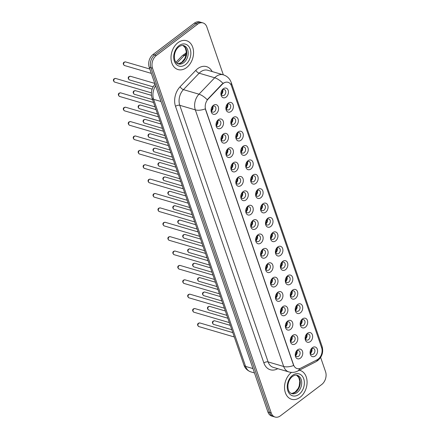 <?xml version="1.0" encoding="UTF-8"?>
<svg xmlns="http://www.w3.org/2000/svg" width="439" height="439" viewBox="0 0 439 439"><rect width="100%" height="100%" fill="white"/><g stroke="black" fill="none" stroke-linecap="round" stroke-linejoin="round"><path stroke-width="0.66" d="M221.201 128.029A5.016 3.633 -73.7 0 1 216.29 126.509A5.016 3.633 -73.7 0 1 218.337 119.721A5.016 3.633 -73.7 0 1 223.248 121.235A5.016 3.633 -73.7 0 1 221.201 128.029M217.629 120.912A3.133 2.272 106.3 0 0 216.175 124.05A3.133 2.272 106.3 0 0 217.64 126.514A3.133 2.272 106.3 0 0 219.418 126.103A3.133 2.272 106.3 0 0 220.872 122.964A3.133 2.272 106.3 0 0 219.407 120.5A3.133 2.272 106.3 0 0 217.629 120.912M226.151 142.406A5.016 3.633 -73.7 0 1 221.245 140.892A5.016 3.633 -73.7 0 1 223.292 134.104A5.016 3.633 -73.7 0 1 228.198 135.618A5.016 3.633 -73.7 0 1 226.151 142.406M222.584 135.294A3.133 2.272 106.3 0 0 221.124 138.433A3.133 2.272 106.3 0 0 222.595 140.897A3.133 2.272 106.3 0 0 224.373 140.485A3.133 2.272 106.3 0 0 225.827 137.347A3.133 2.272 106.3 0 0 224.356 134.883A3.133 2.272 106.3 0 0 222.584 135.294M231.106 156.789A5.016 3.633 -73.7 0 1 226.195 155.274A5.016 3.633 -73.7 0 1 228.242 148.481A5.016 3.633 -73.7 0 1 233.153 150.001A5.016 3.633 -73.7 0 1 231.106 156.789M227.534 149.677A3.133 2.272 106.3 0 0 226.08 152.816A3.133 2.272 106.3 0 0 227.545 155.28A3.133 2.272 106.3 0 0 229.323 154.868A3.133 2.272 106.3 0 0 230.777 151.729A3.133 2.272 106.3 0 0 229.312 149.265A3.133 2.272 106.3 0 0 227.534 149.677M236.056 171.172A5.016 3.633 -73.7 0 1 231.15 169.657A5.016 3.633 -73.7 0 1 233.197 162.864A5.016 3.633 -73.7 0 1 238.103 164.384A5.016 3.633 -73.7 0 1 236.056 171.172M232.489 164.06A3.133 2.272 106.3 0 0 231.029 167.199A3.133 2.272 106.3 0 0 232.5 169.663A3.133 2.272 106.3 0 0 234.278 169.251A3.133 2.272 106.3 0 0 235.732 166.112A3.133 2.272 106.3 0 0 234.261 163.648A3.133 2.272 106.3 0 0 232.489 164.06M241.011 185.554A5.016 3.633 -73.7 0 1 236.1 184.04A5.016 3.633 -73.7 0 1 238.147 177.246A5.016 3.633 -73.7 0 1 243.058 178.766A5.016 3.633 -73.7 0 1 241.011 185.554M237.439 178.443A3.133 2.272 106.3 0 0 235.984 181.581A3.133 2.272 106.3 0 0 237.45 184.045A3.133 2.272 106.3 0 0 239.228 183.634A3.133 2.272 106.3 0 0 240.682 180.489A3.133 2.272 106.3 0 0 239.217 178.031A3.133 2.272 106.3 0 0 237.439 178.443M245.961 199.937A5.016 3.633 -73.7 0 1 241.055 198.423A5.016 3.633 -73.7 0 1 243.102 191.629A5.016 3.633 -73.7 0 1 248.008 193.149A5.016 3.633 -73.7 0 1 245.961 199.937M242.394 192.825A3.133 2.272 106.3 0 0 240.934 195.964A3.133 2.272 106.3 0 0 242.405 198.428A3.133 2.272 106.3 0 0 244.177 198.016A3.133 2.272 106.3 0 0 245.637 194.872A3.133 2.272 106.3 0 0 244.166 192.414A3.133 2.272 106.3 0 0 242.394 192.825M250.91 214.32A5.016 3.633 -73.7 0 1 246.005 212.805A5.016 3.633 -73.7 0 1 248.051 206.012A5.016 3.633 -73.7 0 1 252.963 207.532A5.016 3.633 -73.7 0 1 250.91 214.32M247.344 207.208A3.133 2.272 106.3 0 0 245.889 210.347A3.133 2.272 106.3 0 0 247.355 212.811A3.133 2.272 106.3 0 0 249.132 212.399A3.133 2.272 106.3 0 0 250.587 209.255A3.133 2.272 106.3 0 0 249.122 206.791A3.133 2.272 106.3 0 0 247.344 207.208M255.866 228.703A5.016 3.633 -73.7 0 1 250.96 227.188A5.016 3.633 -73.7 0 1 253.007 220.394A5.016 3.633 -73.7 0 1 257.912 221.914A5.016 3.633 -73.7 0 1 255.866 228.703M252.299 221.591A3.133 2.272 106.3 0 0 250.839 224.73A3.133 2.272 106.3 0 0 252.31 227.193A3.133 2.272 106.3 0 0 254.082 226.782A3.133 2.272 106.3 0 0 255.542 223.638A3.133 2.272 106.3 0 0 254.071 221.174A3.133 2.272 106.3 0 0 252.299 221.591M260.815 243.085A5.016 3.633 -73.7 0 1 255.91 241.571A5.016 3.633 -73.7 0 1 257.956 234.777A5.016 3.633 -73.7 0 1 262.862 236.292A5.016 3.633 -73.7 0 1 260.815 243.085M257.249 235.968A3.133 2.272 106.3 0 0 255.794 239.112A3.133 2.272 106.3 0 0 257.259 241.576A3.133 2.272 106.3 0 0 259.037 241.165A3.133 2.272 106.3 0 0 260.492 238.02A3.133 2.272 106.3 0 0 259.026 235.556A3.133 2.272 106.3 0 0 257.249 235.968M265.771 257.468A5.016 3.633 -73.7 0 1 260.859 255.953A5.016 3.633 -73.7 0 1 262.912 249.16A5.016 3.633 -73.7 0 1 267.817 250.674A5.016 3.633 -73.7 0 1 265.771 257.468M262.198 250.351A3.133 2.272 106.3 0 0 260.744 253.495A3.133 2.272 106.3 0 0 262.215 255.959A3.133 2.272 106.3 0 0 263.987 255.547A3.133 2.272 106.3 0 0 265.447 252.403A3.133 2.272 106.3 0 0 263.976 249.939A3.133 2.272 106.3 0 0 262.198 250.351M270.72 271.851A5.016 3.633 -73.7 0 1 265.814 270.331A5.016 3.633 -73.7 0 1 267.861 263.543A5.016 3.633 -73.7 0 1 272.767 265.057A5.016 3.633 -73.7 0 1 270.72 271.851M267.153 264.733A3.133 2.272 106.3 0 0 265.699 267.878A3.133 2.272 106.3 0 0 267.164 270.342A3.133 2.272 106.3 0 0 268.942 269.925A3.133 2.272 106.3 0 0 270.397 266.786A3.133 2.272 106.3 0 0 268.931 264.322A3.133 2.272 106.3 0 0 267.153 264.733M275.676 286.233A5.016 3.633 -73.7 0 1 270.764 284.713A5.016 3.633 -73.7 0 1 272.811 277.925A5.016 3.633 -73.7 0 1 277.722 279.44A5.016 3.633 -73.7 0 1 275.676 286.233M272.103 279.116A3.133 2.272 106.3 0 0 270.649 282.261A3.133 2.272 106.3 0 0 272.12 284.719A3.133 2.272 106.3 0 0 273.892 284.307A3.133 2.272 106.3 0 0 275.352 281.169A3.133 2.272 106.3 0 0 273.881 278.705A3.133 2.272 106.3 0 0 272.103 279.116M280.625 300.616A5.016 3.633 -73.7 0 1 275.719 299.096A5.016 3.633 -73.7 0 1 277.766 292.308A5.016 3.633 -73.7 0 1 282.672 293.823A5.016 3.633 -73.7 0 1 280.625 300.616M277.058 293.499A3.133 2.272 106.3 0 0 275.599 296.643A3.133 2.272 106.3 0 0 277.069 299.102A3.133 2.272 106.3 0 0 278.847 298.69A3.133 2.272 106.3 0 0 280.301 295.551A3.133 2.272 106.3 0 0 278.831 293.087A3.133 2.272 106.3 0 0 277.058 293.499M285.58 314.999A5.016 3.633 -73.7 0 1 280.669 313.479A5.016 3.633 -73.7 0 1 282.716 306.691A5.016 3.633 -73.7 0 1 287.627 308.205A5.016 3.633 -73.7 0 1 285.58 314.999M282.008 307.882A3.133 2.272 106.3 0 0 280.554 311.026A3.133 2.272 106.3 0 0 282.019 313.484A3.133 2.272 106.3 0 0 283.797 313.073A3.133 2.272 106.3 0 0 285.251 309.934A3.133 2.272 106.3 0 0 283.786 307.47A3.133 2.272 106.3 0 0 282.008 307.882M290.53 329.382A5.016 3.633 -73.7 0 1 285.624 327.862A5.016 3.633 -73.7 0 1 287.671 321.074A5.016 3.633 -73.7 0 1 292.577 322.588A5.016 3.633 -73.7 0 1 290.53 329.382M286.963 322.264A3.133 2.272 106.3 0 0 285.504 325.403A3.133 2.272 106.3 0 0 286.974 327.867A3.133 2.272 106.3 0 0 288.752 327.456A3.133 2.272 106.3 0 0 290.206 324.317A3.133 2.272 106.3 0 0 288.736 321.853A3.133 2.272 106.3 0 0 286.963 322.264M295.485 343.764A5.016 3.633 -73.7 0 1 290.574 342.244A5.016 3.633 -73.7 0 1 292.621 335.456A5.016 3.633 -73.7 0 1 297.532 336.971A5.016 3.633 -73.7 0 1 295.485 343.764M291.913 336.647A3.133 2.272 106.3 0 0 290.459 339.786A3.133 2.272 106.3 0 0 291.924 342.25A3.133 2.272 106.3 0 0 293.702 341.838A3.133 2.272 106.3 0 0 295.156 338.699A3.133 2.272 106.3 0 0 293.691 336.236A3.133 2.272 106.3 0 0 291.913 336.647M300.435 358.142A5.016 3.633 -73.7 0 1 295.529 356.627A5.016 3.633 -73.7 0 1 297.576 349.839A5.016 3.633 -73.7 0 1 302.482 351.354A5.016 3.633 -73.7 0 1 300.435 358.142M296.868 351.03A3.133 2.272 106.3 0 0 295.409 354.169A3.133 2.272 106.3 0 0 296.879 356.633A3.133 2.272 106.3 0 0 298.652 356.221A3.133 2.272 106.3 0 0 300.111 353.082A3.133 2.272 106.3 0 0 298.641 350.618A3.133 2.272 106.3 0 0 296.868 351.03M216.246 113.646A5.016 3.633 -73.7 0 1 211.34 112.126A5.016 3.633 -73.7 0 1 213.387 105.338A5.016 3.633 -73.7 0 1 218.293 106.853A5.016 3.633 -73.7 0 1 216.246 113.646M212.679 106.529A3.133 2.272 106.3 0 0 211.219 109.668A3.133 2.272 106.3 0 0 212.69 112.132A3.133 2.272 106.3 0 0 214.468 111.72A3.133 2.272 106.3 0 0 215.922 108.581A3.133 2.272 106.3 0 0 214.457 106.117A3.133 2.272 106.3 0 0 212.679 106.529M231.068 111.473A5.016 3.633 -73.7 0 1 226.162 109.959A5.016 3.633 -73.7 0 1 228.209 103.165A5.016 3.633 -73.7 0 1 233.114 104.68A5.016 3.633 -73.7 0 1 231.068 111.473M227.501 104.356A3.133 2.272 106.3 0 0 226.041 107.5A3.133 2.272 106.3 0 0 227.512 109.964A3.133 2.272 106.3 0 0 229.29 109.552A3.133 2.272 106.3 0 0 230.744 106.408A3.133 2.272 106.3 0 0 229.273 103.944A3.133 2.272 106.3 0 0 227.501 104.356M236.023 125.856A5.016 3.633 -73.7 0 1 231.112 124.341A5.016 3.633 -73.7 0 1 233.158 117.548A5.016 3.633 -73.7 0 1 238.07 119.062A5.016 3.633 -73.7 0 1 236.023 125.856M232.451 118.739A3.133 2.272 106.3 0 0 230.996 121.883A3.133 2.272 106.3 0 0 232.461 124.347A3.133 2.272 106.3 0 0 234.239 123.935A3.133 2.272 106.3 0 0 235.694 120.791A3.133 2.272 106.3 0 0 234.228 118.327A3.133 2.272 106.3 0 0 232.451 118.739M240.973 140.239A5.016 3.633 -73.7 0 1 236.067 138.719A5.016 3.633 -73.7 0 1 238.114 131.93A5.016 3.633 -73.7 0 1 243.019 133.445A5.016 3.633 -73.7 0 1 240.973 140.239M237.406 133.121A3.133 2.272 106.3 0 0 235.946 136.266A3.133 2.272 106.3 0 0 237.417 138.729A3.133 2.272 106.3 0 0 239.195 138.312A3.133 2.272 106.3 0 0 240.649 135.174A3.133 2.272 106.3 0 0 239.178 132.71A3.133 2.272 106.3 0 0 237.406 133.121M245.928 154.621A5.016 3.633 -73.7 0 1 241.016 153.101A5.016 3.633 -73.7 0 1 243.063 146.313A5.016 3.633 -73.7 0 1 247.975 147.828A5.016 3.633 -73.7 0 1 245.928 154.621M242.355 147.504A3.133 2.272 106.3 0 0 240.901 150.648A3.133 2.272 106.3 0 0 242.366 153.107A3.133 2.272 106.3 0 0 244.144 152.695A3.133 2.272 106.3 0 0 245.599 149.556A3.133 2.272 106.3 0 0 244.133 147.092A3.133 2.272 106.3 0 0 242.355 147.504M250.878 169.004A5.016 3.633 -73.7 0 1 245.972 167.484A5.016 3.633 -73.7 0 1 248.019 160.696A5.016 3.633 -73.7 0 1 252.924 162.21A5.016 3.633 -73.7 0 1 250.878 169.004M247.311 161.887A3.133 2.272 106.3 0 0 245.851 165.031A3.133 2.272 106.3 0 0 247.322 167.489A3.133 2.272 106.3 0 0 249.094 167.078A3.133 2.272 106.3 0 0 250.554 163.939A3.133 2.272 106.3 0 0 249.083 161.475A3.133 2.272 106.3 0 0 247.311 161.887M255.833 183.387A5.016 3.633 -73.7 0 1 250.921 181.867A5.016 3.633 -73.7 0 1 252.968 175.079A5.016 3.633 -73.7 0 1 257.88 176.593A5.016 3.633 -73.7 0 1 255.833 183.387M252.26 176.269A3.133 2.272 106.3 0 0 250.806 179.414A3.133 2.272 106.3 0 0 252.271 181.872A3.133 2.272 106.3 0 0 254.049 181.461A3.133 2.272 106.3 0 0 255.503 178.322A3.133 2.272 106.3 0 0 254.038 175.858A3.133 2.272 106.3 0 0 252.26 176.269M260.782 197.769A5.016 3.633 -73.7 0 1 255.877 196.249A5.016 3.633 -73.7 0 1 257.923 189.461A5.016 3.633 -73.7 0 1 262.829 190.976A5.016 3.633 -73.7 0 1 260.782 197.769M257.216 190.652A3.133 2.272 106.3 0 0 255.756 193.791A3.133 2.272 106.3 0 0 257.227 196.255A3.133 2.272 106.3 0 0 258.999 195.843A3.133 2.272 106.3 0 0 260.459 192.705A3.133 2.272 106.3 0 0 258.988 190.241A3.133 2.272 106.3 0 0 257.216 190.652M265.732 212.152A5.016 3.633 -73.7 0 1 260.826 210.632A5.016 3.633 -73.7 0 1 262.873 203.844A5.016 3.633 -73.7 0 1 267.785 205.359A5.016 3.633 -73.7 0 1 265.732 212.152M262.165 205.035A3.133 2.272 106.3 0 0 260.711 208.174A3.133 2.272 106.3 0 0 262.176 210.638A3.133 2.272 106.3 0 0 263.954 210.226A3.133 2.272 106.3 0 0 265.408 207.087A3.133 2.272 106.3 0 0 263.943 204.623A3.133 2.272 106.3 0 0 262.165 205.035M270.687 226.529A5.016 3.633 -73.7 0 1 265.782 225.015A5.016 3.633 -73.7 0 1 267.828 218.227A5.016 3.633 -73.7 0 1 272.734 219.741A5.016 3.633 -73.7 0 1 270.687 226.529M267.121 219.418A3.133 2.272 106.3 0 0 265.661 222.557A3.133 2.272 106.3 0 0 267.131 225.02A3.133 2.272 106.3 0 0 268.904 224.609A3.133 2.272 106.3 0 0 270.364 221.47A3.133 2.272 106.3 0 0 268.893 219.006A3.133 2.272 106.3 0 0 267.121 219.418M275.637 240.912A5.016 3.633 -73.7 0 1 270.731 239.398A5.016 3.633 -73.7 0 1 272.778 232.604A5.016 3.633 -73.7 0 1 277.684 234.124A5.016 3.633 -73.7 0 1 275.637 240.912M272.07 233.8A3.133 2.272 106.3 0 0 270.616 236.939A3.133 2.272 106.3 0 0 272.081 239.403A3.133 2.272 106.3 0 0 273.859 238.992A3.133 2.272 106.3 0 0 275.313 235.853A3.133 2.272 106.3 0 0 273.848 233.389A3.133 2.272 106.3 0 0 272.07 233.8M280.592 255.295A5.016 3.633 -73.7 0 1 275.681 253.78A5.016 3.633 -73.7 0 1 277.733 246.987A5.016 3.633 -73.7 0 1 282.639 248.507A5.016 3.633 -73.7 0 1 280.592 255.295M277.02 248.183A3.133 2.272 106.3 0 0 275.566 251.322A3.133 2.272 106.3 0 0 277.036 253.786A3.133 2.272 106.3 0 0 278.809 253.374A3.133 2.272 106.3 0 0 280.269 250.235A3.133 2.272 106.3 0 0 278.798 247.772A3.133 2.272 106.3 0 0 277.02 248.183M285.542 269.678A5.016 3.633 -73.7 0 1 280.636 268.163A5.016 3.633 -73.7 0 1 282.683 261.37A5.016 3.633 -73.7 0 1 287.589 262.89A5.016 3.633 -73.7 0 1 285.542 269.678M281.975 262.566A3.133 2.272 106.3 0 0 280.521 265.705A3.133 2.272 106.3 0 0 281.986 268.169A3.133 2.272 106.3 0 0 283.764 267.757A3.133 2.272 106.3 0 0 285.218 264.613A3.133 2.272 106.3 0 0 283.753 262.154A3.133 2.272 106.3 0 0 281.975 262.566M290.497 284.06A5.016 3.633 -73.7 0 1 285.586 282.546A5.016 3.633 -73.7 0 1 287.633 275.752A5.016 3.633 -73.7 0 1 292.544 277.272A5.016 3.633 -73.7 0 1 290.497 284.06M286.925 276.949A3.133 2.272 106.3 0 0 285.471 280.087A3.133 2.272 106.3 0 0 286.941 282.551A3.133 2.272 106.3 0 0 288.714 282.14A3.133 2.272 106.3 0 0 290.174 278.995A3.133 2.272 106.3 0 0 288.703 276.537A3.133 2.272 106.3 0 0 286.925 276.949M295.447 298.443A5.016 3.633 -73.7 0 1 290.541 296.929A5.016 3.633 -73.7 0 1 292.588 290.135A5.016 3.633 -73.7 0 1 297.494 291.655A5.016 3.633 -73.7 0 1 295.447 298.443M291.88 291.331A3.133 2.272 106.3 0 0 290.42 294.47A3.133 2.272 106.3 0 0 291.891 296.934A3.133 2.272 106.3 0 0 293.669 296.523A3.133 2.272 106.3 0 0 295.123 293.378A3.133 2.272 106.3 0 0 293.653 290.914A3.133 2.272 106.3 0 0 291.88 291.331M300.402 312.826A5.016 3.633 -73.7 0 1 295.491 311.311A5.016 3.633 -73.7 0 1 297.538 304.518A5.016 3.633 -73.7 0 1 302.449 306.038A5.016 3.633 -73.7 0 1 300.402 312.826M296.83 305.709A3.133 2.272 106.3 0 0 295.376 308.853A3.133 2.272 106.3 0 0 296.841 311.317A3.133 2.272 106.3 0 0 298.619 310.905A3.133 2.272 106.3 0 0 300.073 307.761A3.133 2.272 106.3 0 0 298.608 305.297A3.133 2.272 106.3 0 0 296.83 305.709M305.352 327.209A5.016 3.633 -73.7 0 1 300.446 325.694A5.016 3.633 -73.7 0 1 302.493 318.901A5.016 3.633 -73.7 0 1 307.399 320.415A5.016 3.633 -73.7 0 1 305.352 327.209M301.785 320.091A3.133 2.272 106.3 0 0 300.325 323.236A3.133 2.272 106.3 0 0 301.796 325.7A3.133 2.272 106.3 0 0 303.574 325.288A3.133 2.272 106.3 0 0 305.028 322.144A3.133 2.272 106.3 0 0 303.558 319.68A3.133 2.272 106.3 0 0 301.785 320.091M310.307 341.591A5.016 3.633 -73.7 0 1 305.396 340.077A5.016 3.633 -73.7 0 1 307.443 333.283A5.016 3.633 -73.7 0 1 312.354 334.798A5.016 3.633 -73.7 0 1 310.307 341.591M306.735 334.474A3.133 2.272 106.3 0 0 305.281 337.618A3.133 2.272 106.3 0 0 306.746 340.082A3.133 2.272 106.3 0 0 308.524 339.671A3.133 2.272 106.3 0 0 309.978 336.526A3.133 2.272 106.3 0 0 308.513 334.063A3.133 2.272 106.3 0 0 306.735 334.474M315.257 355.974A5.016 3.633 -73.7 0 1 310.351 354.454A5.016 3.633 -73.7 0 1 312.398 347.666A5.016 3.633 -73.7 0 1 317.304 349.181A5.016 3.633 -73.7 0 1 315.257 355.974M311.69 348.857A3.133 2.272 106.3 0 0 310.23 352.001A3.133 2.272 106.3 0 0 311.701 354.465A3.133 2.272 106.3 0 0 313.473 354.048A3.133 2.272 106.3 0 0 314.933 350.909A3.133 2.272 106.3 0 0 313.462 348.445A3.133 2.272 106.3 0 0 311.69 348.857M226.118 97.09A5.016 3.633 -73.7 0 1 221.207 95.576A5.016 3.633 -73.7 0 1 223.253 88.782A5.016 3.633 -73.7 0 1 228.165 90.302A5.016 3.633 -73.7 0 1 226.118 97.09M222.546 89.973A3.133 2.272 106.3 0 0 221.091 93.117A3.133 2.272 106.3 0 0 222.562 95.581A3.133 2.272 106.3 0 0 224.334 95.17A3.133 2.272 106.3 0 0 225.794 92.025A3.133 2.272 106.3 0 0 224.324 89.561A3.133 2.272 106.3 0 0 222.546 89.973M217.728 120.84A3.133 2.272 -73.7 0 1 216.515 125.252A3.133 2.272 -73.7 0 1 216.416 125.324M222.683 135.223A3.133 2.272 -73.7 0 1 221.465 139.635A3.133 2.272 -73.7 0 1 221.366 139.706M227.632 149.606A3.133 2.272 -73.7 0 1 226.42 154.018A3.133 2.272 -73.7 0 1 226.321 154.089M232.588 163.988A3.133 2.272 -73.7 0 1 231.369 168.4A3.133 2.272 -73.7 0 1 231.271 168.472M237.537 178.371A3.133 2.272 -73.7 0 1 236.325 182.783A3.133 2.272 -73.7 0 1 236.226 182.854M242.493 192.754A3.133 2.272 -73.7 0 1 241.274 197.166A3.133 2.272 -73.7 0 1 241.176 197.237M247.442 207.131A3.133 2.272 -73.7 0 1 246.23 211.549A3.133 2.272 -73.7 0 1 246.131 211.62M252.398 221.514A3.133 2.272 -73.7 0 1 251.179 225.926A3.133 2.272 -73.7 0 1 251.081 226.003M257.347 235.897A3.133 2.272 -73.7 0 1 256.135 240.309A3.133 2.272 -73.7 0 1 256.03 240.385M262.303 250.279A3.133 2.272 -73.7 0 1 261.084 254.691A3.133 2.272 -73.7 0 1 260.986 254.763M267.252 264.662A3.133 2.272 -73.7 0 1 266.034 269.074A3.133 2.272 -73.7 0 1 265.935 269.145M272.202 279.045A3.133 2.272 -73.7 0 1 270.989 283.457A3.133 2.272 -73.7 0 1 270.89 283.528M277.157 293.428A3.133 2.272 -73.7 0 1 275.939 297.84A3.133 2.272 -73.7 0 1 275.84 297.911M282.107 307.81A3.133 2.272 -73.7 0 1 280.894 312.222A3.133 2.272 -73.7 0 1 280.795 312.294M287.062 322.193A3.133 2.272 -73.7 0 1 285.844 326.605A3.133 2.272 -73.7 0 1 285.745 326.676M292.012 336.576A3.133 2.272 -73.7 0 1 290.799 340.988A3.133 2.272 -73.7 0 1 290.7 341.059M296.967 350.959A3.133 2.272 -73.7 0 1 295.749 355.37A3.133 2.272 -73.7 0 1 295.65 355.442M212.778 106.457A3.133 2.272 -73.7 0 1 211.56 110.869A3.133 2.272 -73.7 0 1 211.461 110.941M227.6 104.284A3.133 2.272 -73.7 0 1 226.381 108.696A3.133 2.272 -73.7 0 1 226.283 108.773M232.549 118.667A3.133 2.272 -73.7 0 1 231.337 123.079A3.133 2.272 -73.7 0 1 231.238 123.15M237.504 133.05A3.133 2.272 -73.7 0 1 236.286 137.462A3.133 2.272 -73.7 0 1 236.187 137.533M242.454 147.433A3.133 2.272 -73.7 0 1 241.241 151.845A3.133 2.272 -73.7 0 1 241.143 151.916M247.409 161.815A3.133 2.272 -73.7 0 1 246.191 166.227A3.133 2.272 -73.7 0 1 246.092 166.299M252.359 176.198A3.133 2.272 -73.7 0 1 251.146 180.61A3.133 2.272 -73.7 0 1 251.048 180.681M257.314 190.581A3.133 2.272 -73.7 0 1 256.096 194.993A3.133 2.272 -73.7 0 1 255.997 195.064M262.264 204.964A3.133 2.272 -73.7 0 1 261.051 209.376A3.133 2.272 -73.7 0 1 260.953 209.447M267.219 219.346A3.133 2.272 -73.7 0 1 266.001 223.758A3.133 2.272 -73.7 0 1 265.902 223.83M272.169 233.729A3.133 2.272 -73.7 0 1 270.956 238.141A3.133 2.272 -73.7 0 1 270.852 238.212M277.124 248.112A3.133 2.272 -73.7 0 1 275.906 252.524A3.133 2.272 -73.7 0 1 275.807 252.595M282.074 262.495A3.133 2.272 -73.7 0 1 280.856 266.907A3.133 2.272 -73.7 0 1 280.757 266.978M287.024 276.877A3.133 2.272 -73.7 0 1 285.811 281.289A3.133 2.272 -73.7 0 1 285.712 281.361M291.979 291.255A3.133 2.272 -73.7 0 1 290.761 295.672A3.133 2.272 -73.7 0 1 290.662 295.743M296.929 305.637A3.133 2.272 -73.7 0 1 295.716 310.049A3.133 2.272 -73.7 0 1 295.617 310.126M301.884 320.02A3.133 2.272 -73.7 0 1 300.666 324.432A3.133 2.272 -73.7 0 1 300.567 324.509M306.834 334.403A3.133 2.272 -73.7 0 1 305.621 338.815A3.133 2.272 -73.7 0 1 305.522 338.886M311.789 348.786A3.133 2.272 -73.7 0 1 310.571 353.197A3.133 2.272 -73.7 0 1 310.472 353.269M222.644 89.902A3.133 2.272 -73.7 0 1 221.432 94.314A3.133 2.272 -73.7 0 1 221.333 94.39M222.266 84.299A8.462 6.13 -73.7 0 1 223.248 83.421A8.462 6.13 -73.7 0 1 228.044 82.307A8.462 6.13 -73.7 0 1 231.529 85.978L321.633 347.666A8.462 6.13 -73.7 0 1 317.123 359.793L300.808 368.129A8.462 6.13 -73.7 0 1 297.066 368.573A8.462 6.13 -73.7 0 1 293.581 364.902L205.682 109.624A8.462 6.13 -73.7 0 1 208.152 99.044L222.266 84.299L221.964 84.211L223.972 82.79M177.987 42.671A15.047 10.898 106.3 0 0 170.996 57.75A15.047 10.898 106.3 0 0 178.047 69.571A15.047 10.898 106.3 0 0 186.57 67.595A15.047 10.898 106.3 0 0 193.561 52.515A15.047 10.898 106.3 0 0 186.515 40.695A15.047 10.898 106.3 0 0 177.987 42.671A15.047 10.898 106.3 0 0 170.996 57.75A15.047 10.898 106.3 0 0 178.047 69.571A15.047 10.898 106.3 0 0 186.57 67.595A15.047 10.898 106.3 0 0 193.561 52.515A15.047 10.898 106.3 0 0 186.515 40.695A15.047 10.898 106.3 0 0 177.987 42.671M291.501 372.387A15.047 10.898 106.3 0 0 284.527 387.461A15.047 10.898 106.3 0 0 291.573 399.276A15.047 10.898 106.3 0 0 300.095 397.3A15.047 10.898 106.3 0 0 307.086 382.221A15.047 10.898 106.3 0 0 300.04 370.401A15.047 10.898 106.3 0 0 299.316 370.225A15.047 10.898 106.3 0 1 300.04 370.401A15.047 10.898 106.3 0 1 307.086 382.221A15.047 10.898 106.3 0 1 300.095 397.3A15.047 10.898 106.3 0 1 291.573 399.276A15.047 10.898 106.3 0 1 284.527 387.461A15.047 10.898 106.3 0 1 291.501 372.387M223.325 74.833L206.857 27.004A9.406 6.81 106.3 0 0 202.983 22.921L199.663 21.95A9.406 6.81 106.3 0 0 194.334 23.185L153.035 54.502A9.406 6.81 106.3 0 0 149.2 67.238L267.911 411.996L269.568 412.484A9.406 6.81 106.3 0 0 273.442 416.562A9.406 6.81 106.3 0 1 269.568 412.484L150.857 67.721L269.568 412.484L271.231 412.973A9.406 6.81 106.3 0 0 275.105 417.05A9.406 6.81 106.3 0 0 280.433 415.815L321.727 384.498A9.406 6.81 106.3 0 0 325.568 371.762L320.629 357.417M153.035 54.502L154.698 54.99A9.406 6.81 106.3 0 0 150.857 67.721A9.406 6.81 106.3 0 1 154.698 54.99L195.992 23.673L154.698 54.99L156.355 55.479A9.406 6.81 106.3 0 0 152.52 68.21L271.231 412.973M201.32 22.438A9.406 6.81 106.3 0 0 195.992 23.673A9.406 6.81 106.3 0 1 201.32 22.438M299.661 368.573A10.97 6.245 62.9 0 1 297.62 371.087C294.821 372.486 291.902 372.766 288.851 371.926A12.539 9.082 -73.7 0 1 283.687 366.488A10.97 5.295 161 0 0 293.647 365.495L205.287 108.877A10.97 5.295 -19 0 1 195.322 109.865A12.539 9.082 -73.7 0 1 198.988 94.193A10.97 4.406 43.7 0 1 207.219 99.741L221.964 84.211M202.983 22.921A9.406 6.81 106.3 0 0 197.654 24.161L156.355 55.479M267.911 411.996A9.406 6.81 106.3 0 0 271.785 416.079L275.105 417.05M221.174 93.886A3.446 2.497 106.3 0 0 222.26 90.363L222.156 90.33M222.76 90.236L222.26 90.363M212.893 106.787L212.289 106.886M211.307 110.436A3.446 2.497 106.3 0 0 212.388 106.913M226.129 108.268A3.446 2.497 106.3 0 0 227.21 104.745L227.111 104.712M227.715 104.619L227.21 104.745M231.079 122.651A3.446 2.497 106.3 0 0 232.165 119.123L232.061 119.095M232.665 118.996L232.165 119.123M236.028 137.034A3.446 2.497 106.3 0 0 237.115 133.505L237.016 133.478M237.62 133.379L237.115 133.505M240.984 151.417A3.446 2.497 106.3 0 0 242.07 147.888L241.966 147.861M242.569 147.762L242.07 147.888M217.843 121.169L217.239 121.268M216.257 124.819A3.446 2.497 106.3 0 0 217.343 121.296M222.798 135.552L222.194 135.646M221.207 139.201A3.446 2.497 106.3 0 0 222.293 135.678M227.748 149.935L227.144 150.028M226.162 153.584A3.446 2.497 106.3 0 0 227.248 150.061M245.933 165.799A3.446 2.497 106.3 0 0 247.02 162.271L246.916 162.243M247.525 162.145L247.02 162.271M250.888 180.177A3.446 2.497 106.3 0 0 251.975 176.654L251.871 176.626M252.474 176.527L251.975 176.654M255.838 194.559A3.446 2.497 106.3 0 0 256.925 191.036L256.82 191.009M257.43 190.91L256.925 191.036M232.703 164.318L232.094 164.411M231.112 167.967A3.446 2.497 106.3 0 0 232.198 164.444M237.653 178.7L237.049 178.794M236.067 182.35A3.446 2.497 106.3 0 0 237.153 178.827M242.608 193.083L241.999 193.176M241.016 196.732A3.446 2.497 106.3 0 0 242.103 193.209M260.793 208.942A3.446 2.497 106.3 0 0 261.88 205.419L261.776 205.392M262.379 205.293L261.88 205.419M265.743 223.325A3.446 2.497 106.3 0 0 266.83 219.802L266.725 219.769M267.335 219.676L266.83 219.802M270.698 237.708A3.446 2.497 106.3 0 0 271.779 234.185L271.681 234.152M272.284 234.058L271.779 234.185M275.648 252.09A3.446 2.497 106.3 0 0 276.735 248.567L276.63 248.534M277.234 248.441L276.735 248.567M280.603 266.473A3.446 2.497 106.3 0 0 281.684 262.95L281.586 262.917M282.189 262.824L281.684 262.95M247.558 207.466L246.954 207.559M245.972 211.115A3.446 2.497 106.3 0 0 247.058 207.592M252.513 221.849L251.904 221.942M250.921 225.498A3.446 2.497 106.3 0 0 252.008 221.975M257.463 236.231L256.859 236.325M255.877 239.881A3.446 2.497 106.3 0 0 256.958 236.358M262.412 250.609L261.809 250.707M260.826 254.263A3.446 2.497 106.3 0 0 261.913 250.735M267.367 264.991L266.764 265.09M265.782 268.646A3.446 2.497 106.3 0 0 266.863 265.118M285.553 280.856A3.446 2.497 106.3 0 0 286.64 277.333L286.535 277.3M287.139 277.207L286.64 277.333M290.503 295.238A3.446 2.497 106.3 0 0 291.589 291.715L291.491 291.683M292.094 291.589L291.589 291.715M295.458 309.621A3.446 2.497 106.3 0 0 296.544 306.098L296.44 306.065M297.044 305.972L296.544 306.098M300.408 324.004A3.446 2.497 106.3 0 0 301.494 320.481L301.39 320.448M301.999 320.355L301.494 320.481M305.363 338.387A3.446 2.497 106.3 0 0 306.449 334.858L306.345 334.831M306.949 334.732L306.449 334.858M310.313 352.769A3.446 2.497 106.3 0 0 311.399 349.241L311.295 349.214M311.904 349.115L311.399 349.241M272.317 279.374L271.714 279.473M270.731 283.029A3.446 2.497 106.3 0 0 271.818 279.5M277.272 293.757L276.669 293.856M275.681 297.412A3.446 2.497 106.3 0 0 276.768 293.883M282.222 308.14L281.618 308.238M280.636 311.794A3.446 2.497 106.3 0 0 281.723 308.266M287.177 322.522L286.568 322.621M285.586 326.172A3.446 2.497 106.3 0 0 286.672 322.649M292.127 336.905L291.523 337.004M290.541 340.554A3.446 2.497 106.3 0 0 291.628 337.031M297.082 351.288L296.473 351.381M295.491 354.937A3.446 2.497 106.3 0 0 296.577 351.414M208.152 99.044L207.85 98.956M277.772 368.678L277.261 368.941A15.672 11.348 -73.7 0 1 263.877 362.965L175.518 106.342A15.672 11.348 -73.7 0 1 180.094 86.752A3.133 1.257 -136.3 0 0 183.425 89.633L198.988 94.193L214.709 77.763A12.539 9.082 -73.7 0 1 216.164 76.463A12.539 9.082 -73.7 0 1 223.27 74.817L207.713 70.251A12.539 9.082 106.3 0 0 200.607 71.903A12.539 9.082 106.3 0 0 199.152 73.203L183.425 89.633A12.539 9.082 106.3 0 0 179.765 105.305L268.125 361.928A12.539 9.082 106.3 0 0 273.294 367.366L288.851 371.926M222.985 83.355A10.97 4.406 43.7 0 0 214.709 77.763L199.152 73.203A3.133 1.257 -136.3 0 1 195.821 70.322A15.672 11.348 -73.7 0 1 212.174 71.562M321.864 348.467A10.97 5.295 -19 0 0 322.023 346.212L231.199 82.45A10.97 5.295 161 0 1 231.002 84.798M263.877 362.965A3.133 1.515 -19 0 1 268.125 361.928L283.687 366.488L195.322 109.865L179.765 105.305A3.133 1.515 -19 0 0 175.518 106.342M317.803 359.393A10.97 6.245 62.9 0 1 315.806 361.802L297.62 371.087M180.094 86.752L195.821 70.322M197.654 24.161L194.334 23.185M152.52 68.21L149.2 67.238M277.207 368.513A3.133 1.783 -117.1 0 0 277.261 368.941M186.191 53.832A12.539 9.082 106.3 0 0 185.757 54.145A12.539 9.082 106.3 0 0 184.303 55.446L185.796 55.885M155.598 85.819A12.539 9.082 106.3 0 0 153.623 99.34L160.998 101.502M175.973 62.245L182.289 55.654A6.267 2.519 43.7 0 1 184.303 55.446L176.895 63.183M244.002 365.16A6.267 3.024 -19 0 0 245.588 366.417A12.539 9.082 106.3 0 0 250.751 371.855C245.626 369.967 244.293 366.17 244.002 365.16L152.042 98.089A6.267 3.024 -19 0 0 153.623 99.34L245.588 366.417L252.957 368.579M124.495 62.157A1.882 1.361 106.3 0 0 123.622 64.045A1.882 1.361 106.3 0 0 124.5 65.521C123.035 64.368 122.865 63.265 123.996 62.206L125.559 61.91A1.882 1.361 106.3 0 0 124.495 62.157M114.634 82.071C113.163 80.924 112.993 79.821 114.124 78.762L115.693 78.466A1.882 1.361 106.3 0 0 114.623 78.713A1.882 1.361 106.3 0 0 113.75 80.595A1.882 1.361 106.3 0 0 114.634 82.071L151.384 92.848M177.674 63.677A9.554 6.92 106.3 0 0 182.306 62.256A9.554 6.92 106.3 0 0 186.734 53.212A9.554 6.92 106.3 0 0 183.014 45.458M178.344 63.94A9.554 6.92 106.3 0 0 183.76 62.684A9.554 6.92 106.3 0 0 188.199 53.108A9.554 6.92 106.3 0 0 183.721 45.601C182.564 45.085 180.956 45.486 178.909 46.797C176.396 48.8 174.892 51.72 174.398 55.544C174.272 60.379 175.589 63.178 178.344 63.94M185.538 64.604A11.436 8.281 106.3 0 0 190.208 49.124A11.436 8.281 106.3 0 0 179.019 45.661A11.436 8.281 106.3 0 0 174.349 61.147A11.436 8.281 106.3 0 0 185.538 64.604M129.445 76.54A1.882 1.361 106.3 0 0 128.572 78.422A1.882 1.361 106.3 0 0 129.456 79.903C127.985 78.751 127.815 77.648 128.945 76.589L130.515 76.293A1.882 1.361 106.3 0 0 129.445 76.54M134.4 90.922A1.882 1.361 106.3 0 0 133.527 92.805A1.882 1.361 106.3 0 0 134.405 94.286C132.935 93.134 132.77 92.031 133.9 90.972L135.464 90.675A1.882 1.361 106.3 0 0 134.4 90.922M139.35 105.305A1.882 1.361 106.3 0 0 138.477 107.187A1.882 1.361 106.3 0 0 139.361 108.669C137.89 107.517 137.72 106.414 138.85 105.355L140.42 105.058A1.882 1.361 106.3 0 0 139.35 105.305M144.305 119.688A1.882 1.361 106.3 0 0 143.432 121.57A1.882 1.361 106.3 0 0 144.31 123.052C142.84 121.899 142.675 120.796 143.805 119.737L145.369 119.441A1.882 1.361 106.3 0 0 144.305 119.688M119.584 96.454C118.113 95.307 117.948 94.198 119.079 93.139L120.643 92.843A1.882 1.361 106.3 0 0 119.578 93.095A1.882 1.361 106.3 0 0 118.706 94.978A1.882 1.361 106.3 0 0 119.584 96.454L155.066 106.858M124.539 110.837C123.068 109.69 122.898 108.581 124.028 107.522L125.598 107.226A1.882 1.361 106.3 0 0 124.528 107.473A1.882 1.361 106.3 0 0 123.655 109.36A1.882 1.361 106.3 0 0 124.539 110.837L160.016 121.241M129.489 125.219C128.018 124.072 127.853 122.964 128.984 121.905L130.548 121.608A1.882 1.361 106.3 0 0 129.483 121.855A1.882 1.361 106.3 0 0 128.611 123.743A1.882 1.361 106.3 0 0 129.489 125.219L164.971 135.624M291.2 393.377A9.554 6.92 106.3 0 0 295.831 391.961A9.554 6.92 106.3 0 0 300.26 382.918A9.554 6.92 106.3 0 0 296.539 375.164M291.875 393.64A9.554 6.92 106.3 0 0 297.285 392.389A9.554 6.92 106.3 0 0 301.725 382.813A9.554 6.92 106.3 0 0 297.247 375.307C296.089 374.791 294.481 375.191 292.434 376.503C289.927 378.506 288.418 381.42 287.924 385.25C287.797 390.084 289.114 392.878 291.875 393.64M299.069 394.31A11.436 8.281 106.3 0 0 303.733 378.824A11.436 8.281 106.3 0 0 292.544 375.367A11.436 8.281 106.3 0 0 287.874 390.853A11.436 8.281 106.3 0 0 299.069 394.31M149.255 134.071A1.882 1.361 106.3 0 0 148.382 135.953A1.882 1.361 106.3 0 0 149.265 137.429C147.795 136.282 147.625 135.179 148.755 134.12L150.319 133.824A1.882 1.361 106.3 0 0 149.255 134.071M154.21 148.453A1.882 1.361 106.3 0 0 153.337 150.336A1.882 1.361 106.3 0 0 154.215 151.812C152.745 150.665 152.58 149.562 153.71 148.503L155.274 148.206A1.882 1.361 106.3 0 0 154.21 148.453M159.159 162.836A1.882 1.361 106.3 0 0 158.287 164.718A1.882 1.361 106.3 0 0 159.17 166.194C157.7 165.048 157.53 163.945 158.66 162.885L160.224 162.589A1.882 1.361 106.3 0 0 159.159 162.836M134.444 139.602C132.973 138.455 132.803 137.347 133.933 136.288L135.497 135.991A1.882 1.361 106.3 0 0 134.433 136.238A1.882 1.361 106.3 0 0 133.56 138.126A1.882 1.361 106.3 0 0 134.444 139.602L169.92 150.006M139.393 153.985C137.923 152.832 137.758 151.729 138.889 150.67L140.453 150.374A1.882 1.361 106.3 0 0 139.388 150.621A1.882 1.361 106.3 0 0 138.515 152.509A1.882 1.361 106.3 0 0 139.393 153.985L174.876 164.389M144.349 168.367C142.878 167.215 142.708 166.112 143.838 165.053L145.402 164.757A1.882 1.361 106.3 0 0 144.338 165.004A1.882 1.361 106.3 0 0 143.465 166.891A1.882 1.361 106.3 0 0 144.349 168.367L179.825 178.772M164.115 177.219A1.882 1.361 106.3 0 0 163.237 179.101A1.882 1.361 106.3 0 0 164.12 180.577C162.649 179.43 162.479 178.322 163.615 177.263L165.179 176.966A1.882 1.361 106.3 0 0 164.115 177.219M169.064 191.596A1.882 1.361 106.3 0 0 168.192 193.484A1.882 1.361 106.3 0 0 169.07 194.96C167.605 193.813 167.435 192.705 168.565 191.645L170.129 191.349A1.882 1.361 106.3 0 0 169.064 191.596M174.02 205.979A1.882 1.361 106.3 0 0 173.142 207.867A1.882 1.361 106.3 0 0 174.025 209.343C172.554 208.196 172.384 207.087 173.515 206.028L175.084 205.732A1.882 1.361 106.3 0 0 174.02 205.979M178.969 220.362A1.882 1.361 106.3 0 0 178.097 222.249A1.882 1.361 106.3 0 0 178.975 223.725C177.51 222.578 177.34 221.47 178.47 220.411L180.034 220.115A1.882 1.361 106.3 0 0 178.969 220.362M183.925 234.744A1.882 1.361 106.3 0 0 183.047 236.632A1.882 1.361 106.3 0 0 183.93 238.108C182.459 236.956 182.289 235.853 183.42 234.794L184.989 234.497A1.882 1.361 106.3 0 0 183.925 234.744M149.298 182.75C147.828 181.598 147.658 180.495 148.794 179.436L150.357 179.139A1.882 1.361 106.3 0 0 149.293 179.386A1.882 1.361 106.3 0 0 148.415 181.274A1.882 1.361 106.3 0 0 149.298 182.75L184.781 193.155M154.248 197.133C152.783 195.981 152.613 194.878 153.743 193.818L155.307 193.522A1.882 1.361 106.3 0 0 154.243 193.769A1.882 1.361 106.3 0 0 153.37 195.657A1.882 1.361 106.3 0 0 154.248 197.133L189.73 207.537M159.203 211.516C157.733 210.363 157.563 209.26 158.693 208.201L160.262 207.905A1.882 1.361 106.3 0 0 159.198 208.152A1.882 1.361 106.3 0 0 158.32 210.034A1.882 1.361 106.3 0 0 159.203 211.516L194.68 221.92M164.153 225.898C162.688 224.746 162.518 223.643 163.648 222.584L165.212 222.288A1.882 1.361 106.3 0 0 164.148 222.535A1.882 1.361 106.3 0 0 163.275 224.417A1.882 1.361 106.3 0 0 164.153 225.898L199.635 236.303M169.108 240.281C167.638 239.129 167.468 238.026 168.598 236.967L170.167 236.67A1.882 1.361 106.3 0 0 169.103 236.917A1.882 1.361 106.3 0 0 168.225 238.8A1.882 1.361 106.3 0 0 169.108 240.281L204.585 250.685M188.874 249.127A1.882 1.361 106.3 0 0 188.002 251.015A1.882 1.361 106.3 0 0 188.88 252.491C187.415 251.338 187.244 250.235 188.375 249.176L189.939 248.88A1.882 1.361 106.3 0 0 188.874 249.127M193.824 263.51A1.882 1.361 106.3 0 0 192.951 265.397A1.882 1.361 106.3 0 0 193.835 266.874C192.364 265.721 192.194 264.618 193.325 263.559L194.894 263.263A1.882 1.361 106.3 0 0 193.824 263.51M198.779 277.892A1.882 1.361 106.3 0 0 197.907 279.78A1.882 1.361 106.3 0 0 198.785 281.256C197.314 280.104 197.149 279.001 198.28 277.942L199.844 277.646A1.882 1.361 106.3 0 0 198.779 277.892M203.729 292.275A1.882 1.361 106.3 0 0 202.856 294.157A1.882 1.361 106.3 0 0 203.74 295.639C202.269 294.487 202.099 293.384 203.23 292.325L204.799 292.028A1.882 1.361 106.3 0 0 203.729 292.275M208.684 306.658A1.882 1.361 106.3 0 0 207.812 308.54A1.882 1.361 106.3 0 0 208.69 310.022C207.219 308.869 207.054 307.766 208.185 306.707L209.749 306.411A1.882 1.361 106.3 0 0 208.684 306.658M213.634 321.041A1.882 1.361 106.3 0 0 212.761 322.923A1.882 1.361 106.3 0 0 213.645 324.405C212.174 323.252 212.004 322.149 213.134 321.09L214.698 320.794A1.882 1.361 106.3 0 0 213.634 321.041M174.058 254.664C172.593 253.512 172.423 252.409 173.553 251.349L175.117 251.053A1.882 1.361 106.3 0 0 174.053 251.3A1.882 1.361 106.3 0 0 173.18 253.182A1.882 1.361 106.3 0 0 174.058 254.664L209.54 265.063M179.013 269.041C177.543 267.894 177.372 266.791 178.503 265.732L180.072 265.436A1.882 1.361 106.3 0 0 179.002 265.683A1.882 1.361 106.3 0 0 178.13 267.565A1.882 1.361 106.3 0 0 179.013 269.041L214.49 279.445M183.963 283.424C182.492 282.277 182.328 281.174 183.458 280.115L185.022 279.819A1.882 1.361 106.3 0 0 183.957 280.066A1.882 1.361 106.3 0 0 183.085 281.948A1.882 1.361 106.3 0 0 183.963 283.424L219.445 293.828M188.918 297.807C187.448 296.66 187.277 295.557 188.408 294.498L189.977 294.201A1.882 1.361 106.3 0 0 188.907 294.448A1.882 1.361 106.3 0 0 188.035 296.33A1.882 1.361 106.3 0 0 188.918 297.807L224.395 308.211M193.868 312.189C192.397 311.042 192.233 309.934 193.363 308.875L194.927 308.579A1.882 1.361 106.3 0 0 193.862 308.831A1.882 1.361 106.3 0 0 192.99 310.713A1.882 1.361 106.3 0 0 193.868 312.189L229.35 322.594M198.823 326.572C197.352 325.425 197.182 324.317 198.313 323.258L199.877 322.961A1.882 1.361 106.3 0 0 198.812 323.208A1.882 1.361 106.3 0 0 197.94 325.096A1.882 1.361 106.3 0 0 198.823 326.572L234.3 336.976M315.806 361.802L317.638 360.649C322.188 356.77 323.647 351.957 322.023 346.212M231.199 82.45L230.53 80.869C228.96 77.868 226.54 75.848 223.27 74.817M182.289 55.654L186.262 52.894M250.751 371.855L254.461 372.941M152.042 98.089C150.544 92.805 151.62 88.069 155.274 83.871M124.5 65.521L151.318 73.384M125.559 61.91L149.814 69.022M115.693 78.466L152.124 89.144M182.975 45.453L185.247 47.813L186.24 51.456L185.713 56.187L184.72 58.639L181.708 62.316L178.931 63.606L177.641 63.66M129.456 79.903L153.123 86.845M130.515 76.293L154.764 83.405M134.405 94.286L152.569 99.609M135.464 90.675L151.433 95.356M139.361 108.669L157.519 113.992M140.42 105.058L156.021 109.635M144.31 123.052L162.474 128.375M145.369 119.441L160.97 124.012M120.643 92.843L153.562 102.501M125.598 107.226L158.517 116.884M130.548 121.608L163.467 131.261M296.506 375.158L298.772 377.518L299.766 381.162L299.239 385.892L298.246 388.345L295.233 392.022L292.456 393.306L291.167 393.36M149.265 137.429L167.424 142.757M150.319 133.824L165.926 138.395M154.215 151.812L172.379 157.14M155.274 148.206L170.875 152.777M159.17 166.194L177.329 171.523M160.224 162.589L175.83 167.16M135.497 135.991L168.422 145.644M140.453 150.374L173.372 160.026M145.402 164.757L178.322 174.409M164.12 180.577L182.284 185.906M165.179 176.966L180.78 181.543M169.07 194.96L187.233 200.288M170.129 191.349L185.735 195.926M174.025 209.343L192.189 214.671M175.084 205.732L190.685 210.308M178.975 223.725L197.138 229.054M180.034 220.115L195.635 224.691M183.93 238.108L202.094 243.436M184.989 234.497L200.59 239.074M150.357 179.139L183.277 188.792M155.307 193.522L188.227 203.175M160.262 207.905L193.182 217.557M165.212 222.288L198.132 231.94M170.167 236.67L203.087 246.323M188.88 252.491L207.043 257.814M189.939 248.88L205.54 253.457M193.835 266.874L211.993 272.196M194.894 263.263L210.495 267.839M198.785 281.256L216.948 286.579M199.844 277.646L215.445 282.222M203.74 295.639L221.898 300.962M204.799 292.028L220.4 296.605M208.69 310.022L226.853 315.345M209.749 306.411L225.35 310.988M213.645 324.405L231.803 329.727M214.698 320.794L230.305 325.37M175.117 251.053L208.037 260.706M180.072 265.436L212.992 275.088M185.022 279.819L217.942 289.471M189.977 294.201L222.897 303.854M194.927 308.579L227.846 318.237M199.877 322.961L232.802 332.619"/></g></svg>
